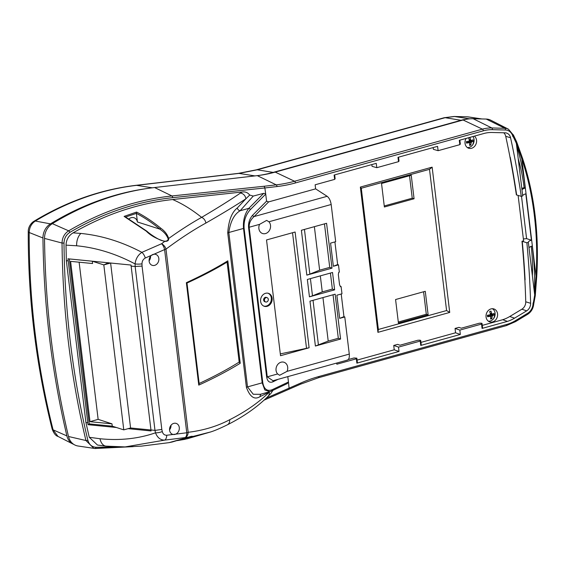 <?xml version="1.0" encoding="UTF-8"?>
<svg xmlns="http://www.w3.org/2000/svg" width="565" height="565" viewBox="0 0 565 565"><rect width="100%" height="100%" fill="white"/><g stroke="black" fill="none" stroke-linecap="round" stroke-linejoin="round"><path stroke-width="0.85" d="M133.086 446.647L93.931 448.419L85.937 440.523C78.323 408.665 72.518 376.234 68.527 343.238C64.53 310.241 62.369 276.843 62.037 243.035C62.199 237.688 64.41 233.62 68.662 230.838C101.742 211.423 136.165 199.791 171.93 195.956L264.166 186.252L264.858 187.961L172.6 197.672C136.97 201.514 102.717 213.083 69.848 232.377C66.112 234.835 64.163 238.409 64 243.098C64.332 276.801 66.486 310.143 70.477 343.125C74.467 376.106 80.265 408.474 87.858 440.241C89.108 444.556 91.777 446.901 95.852 447.275L118.593 446.908M264.166 186.252L276.236 184.854A154.287 129.103 107.8 0 0 294.563 181.252L482.425 129.145A42.149 35.27 -72.2 0 1 491.818 127.965L504.856 128.297A11.929 9.979 -72.2 0 1 508.465 129.201L490.794 120.218A15.114 12.642 107.8 0 0 486.218 119.06L473.18 118.735A45.334 37.933 107.8 0 0 463.081 120.006L275.219 172.113A151.102 126.44 -72.2 0 1 257.273 175.637L154.605 187.538A302.211 252.88 107.8 0 0 52.347 223.648A15.114 12.642 107.8 0 0 44.522 238.416A846.186 708.058 107.8 0 0 51.147 338.944A846.186 708.058 107.8 0 0 68.499 436.505A15.114 12.642 107.8 0 0 77.991 445.997L95.054 448.518A1.511 0.77 -88 0 0 95.852 447.275M89.821 423.948L88.027 424.682L116.418 427.5M128.107 428.666L151.081 430.947L131.009 265.049L67.948 258.784L88.027 424.682M150.89 429.93L154.987 430.396L135.148 266.468L131.066 266.129M68.068 260.861L66.338 260.719L85.922 422.521L87.66 422.719M106.029 446.131L97.477 445.043L89.263 437.289L100.005 438.737C119.815 440.742 138.312 438.765 155.502 432.811L154.972 430.396L161.823 429.442L162.296 431.561C162.953 434.047 164.436 435.276 166.753 435.255L186.768 432.776A6.046 3.03 80.1 0 1 185.045 437.6L164.62 440.128L125.077 446.922L106.029 446.131A12.091 7.515 -84.2 0 1 100.005 438.737M89.263 437.289L85.922 422.521M66.013 245.139C66.275 239.701 68.626 235.612 73.062 232.865L80.908 233.437C101.573 235.499 121.906 241.799 141.893 252.35C138.001 254.963 135.727 258.827 135.07 263.926A6.046 1.271 -1.4 0 0 141.999 263.855L142.055 266.087L135.148 266.468L135.07 263.926C115.924 253.749 96.453 247.703 76.649 245.782L66.013 245.139L66.338 260.719M508.465 129.201L513.281 134.986L512.907 136.688A10.424 8.722 107.8 0 0 505.414 130.007L492.376 129.682A40.645 34.006 107.8 0 0 483.322 130.819L295.46 182.926A155.792 130.36 -72.2 0 1 276.949 186.556L264.858 187.961L265.72 194.113L250.253 209.714C245.697 214.912 243.642 221.07 244.094 228.182L262.774 382.59C263.982 389.144 267.068 391.538 272.04 389.765L288.461 382.018L287.804 376.622M288.461 382.018L289.096 388.226L288.743 389.377M288.404 382.491L286.745 383.783M272.952 390.351L270.967 393.346L267.951 396.446A6.046 5.269 -135.5 0 0 269.258 392.145L270.028 391.623M125.797 446.901L141.497 446.117L169.034 442.649L188.399 437.19L185.045 437.6A6.046 4.527 83.8 0 0 188.159 432.303A6.046 1.596 173.1 0 1 186.768 432.776L164.599 249.582A6.046 1.596 173.1 0 0 165.99 249.109L188.159 432.303C203.534 430.424 217.363 426.236 229.658 419.746C245.662 411.652 258.862 402.45 269.258 392.145L260.133 396.574C254.582 400.147 250.005 397.068 246.411 387.35L227.73 232.942C228.613 220.548 231.805 212.221 237.314 207.969L245.86 198.816C235.075 205.893 221.741 213.973 205.858 223.069C193.576 229.8 180.284 238.479 165.99 249.109A6.046 3.87 -127.2 0 0 161.583 243.741A6.046 2.747 69.1 0 1 164.599 249.582L145.304 258.007A6.046 2.578 63.9 0 0 141.893 252.35L161.583 243.741L164.697 241.403C156.569 238.861 150.431 235.45 146.293 231.149L124.102 216.388L136.582 212.066C144.605 216.19 152.635 221.544 160.686 228.126C164.803 231.064 167.459 234.517 168.653 238.494C180.383 230.139 191.373 223.097 201.613 217.377C217.144 208.21 230.103 200.102 240.478 193.046L242.088 192.015L172.636 199.53C138.34 203.28 105.154 214.396 73.062 232.865M242.088 192.015C245.245 191.521 247.781 192.538 249.702 195.052L253.254 196.062L240.132 210.745C234.185 214.262 230.414 221.515 228.825 232.505L247.512 386.905L253.254 394.264L260.373 394.306L269.83 391.679L264.83 389.97L262.188 382.837L243.501 228.437C242.929 220.548 244.709 213.845 248.833 208.33A1.511 1.271 44.8 0 1 250.253 209.714M237.314 207.969A3.023 2.535 -134.8 0 0 240.132 210.745L248.833 208.33L263.7 193.343L253.254 196.062M263.7 193.343L265.557 193.703M503.726 132.782A7.416 6.208 107.8 0 1 505.724 136.299A838.488 701.617 107.8 0 1 509.962 156.971L510.273 157.416A838.495 701.624 -72.2 0 1 516.643 194.982L521.262 196.352A838.651 701.751 107.8 0 0 510.576 137.768A7.571 6.335 107.8 0 0 506.452 133.022A7.571 6.335 107.8 0 0 505.11 132.817L492.073 132.485A37.799 31.626 107.8 0 0 484.678 133.284L459.296 140.318L459.839 144.654L438.122 150.678L437.564 146.349L397.979 157.324L398.523 161.661L376.806 167.685L376.248 163.356L334.106 175.044L334.649 179.38L315.136 184.79L315.623 188.858L327.149 196.302C329.211 197.912 330.553 200.646 331.175 204.495L268.905 221.77A6.879 5.756 -72.2 0 1 270.522 225.379A6.879 5.756 -72.2 0 1 262.584 233.529A6.879 5.756 -72.2 0 1 258.89 228.599A6.879 5.756 -72.2 0 1 259.561 224.362L249.158 227.243L267.259 376.841L272.994 380.732L347.433 360.082M521.262 196.352L522.717 195.949C522.561 195.229 523.593 194.522 525.803 193.816L531.418 240.203L526.587 238.635L521.516 196.281M482.058 328.427L481.557 324.077L459.839 330.101L455.058 328.442L458.928 327.368L461.294 328.209L479.184 323.244L481.26 323.166L482.044 323.448L482.567 327.764L482.058 328.427L507.441 321.386A37.799 31.626 107.8 0 0 514.538 318.159L526.658 310.856A7.571 6.335 107.8 0 0 530.613 303.292A838.651 701.751 107.8 0 0 526.884 242.773L528.339 242.371L534.702 294.944L536.016 276.144L536.75 276.094C539.229 233.804 534.462 194.459 522.463 158.052L522.463 158.052A1.511 0.657 -18.5 0 1 521.827 158.892L536.016 276.144C537.287 255.444 536.722 235.16 534.328 215.307C531.933 195.518 527.767 176.711 521.827 158.892L516.361 143.376L522.717 195.949M266.574 201.161L268.636 201.896L254.088 216.565A1.511 1.271 44.8 0 1 252.668 215.18L266.574 201.161L265.72 194.113M268.636 201.896L315.623 188.858M509.962 156.971L510.011 157.353A838.46 701.596 -72.2 0 1 516.382 194.918L516.643 194.982M459.839 330.101L460.327 334.452L455.552 332.792L420.96 342.39M420.741 345.434L420.233 341.083L398.516 347.108L393.741 345.448L397.605 344.375L399.978 345.215L417.86 340.25L419.936 340.172L420.72 340.455L421.25 344.777L420.741 345.434L460.327 334.452M398.516 347.108L399.01 351.458L394.229 349.799L357.08 360.103M348.28 359.552L353.987 357.97L356.847 358.168L357.37 362.49L356.868 363.147L399.01 351.458M356.868 363.147L356.36 358.803L336.846 364.213L336.705 363.062M518.112 195.412L523.6 240.817L521.989 241.262A838.46 701.596 -72.2 0 1 524.829 279.802L524.878 280.191A838.488 701.617 107.8 0 1 525.747 301.795L530.613 303.292M438.122 150.678L433.383 149.322L433.157 147.571M376.806 167.685L372.067 166.329L371.841 164.577M393.741 345.448L394.229 349.799M455.058 328.442L455.552 332.792M482.277 325.384L502.695 319.719A37.636 31.492 107.8 0 0 509.764 316.506L521.876 309.203A7.416 6.208 107.8 0 0 525.747 301.795M497.56 313.822A6.801 5.692 107.8 0 0 493.852 308.928A6.801 5.692 107.8 0 0 486.062 317.007A6.801 5.692 107.8 0 0 489.693 321.881A6.801 5.692 107.8 0 0 497.56 313.822M466.097 138.432A6.801 5.692 107.8 0 0 465.044 143.376A6.801 5.692 107.8 0 0 468.682 148.242A6.801 5.692 107.8 0 0 476.542 140.184A6.801 5.692 107.8 0 0 474.409 136.13M360.35 187.072L432.14 167.155L449.726 312.431L377.929 332.347L360.35 187.072L361.275 188.244L378.366 329.466L377.929 332.347M334.911 241.912L337.651 264.561L333.364 266.27L330.567 243.12L335.674 241.7L331.175 204.495M273.425 380.612A1.511 1.349 -115.9 0 0 272.902 381.841C269.562 383.077 267.485 381.495 266.666 377.088A1.511 0.396 -6.9 0 1 267.259 376.841L277.627 373.959A6.879 5.756 -72.2 0 1 276.052 370.407A6.879 5.756 -72.2 0 1 283.948 362.236A6.879 5.756 -72.2 0 1 287.684 367.179A6.879 5.756 -72.2 0 1 287.041 371.353L349.276 354.093L344.777 316.944L343.951 316.654L339.671 318.363L336.867 295.213L341.98 293.793L341.105 286.561L340.497 286.73L339.565 284.746L338.336 274.611L338.746 272.259L339.353 272.09L338.477 264.851L337.651 264.561M326.577 223.288L332.008 268.142L306.823 275.127L301.392 230.273L326.577 223.288M340.589 339.042L335.158 294.188L309.973 301.173L315.397 346.034L340.589 339.042L338.308 338.287L333.046 294.775M334.635 289.845L309.443 296.837L307.346 279.47L332.531 272.485L334.635 289.845L332.361 289.089L330.419 273.072M339.671 318.363L344.777 316.944M333.364 266.27L338.477 264.851M309.112 347.772L295.107 232.017L266.525 239.948L280.53 355.703L309.112 347.772L280.311 353.902M272.118 298.214A6.801 5.692 107.8 0 0 268.304 293.291A6.801 5.692 107.8 0 0 260.62 301.399A6.801 5.692 107.8 0 0 264.152 306.237A6.801 5.692 107.8 0 0 269.915 304.662A6.801 5.692 107.8 0 0 272.118 298.214M277.627 373.959L279.604 375.287L287.041 371.353M263.763 306.075A6.773 5.671 107.8 0 0 271.313 297.967A6.773 5.671 107.8 0 0 267.902 293.193M338.308 338.287L328.216 341.083L322.954 297.578M328.216 341.083L315.397 346.034M332.361 289.089L322.262 291.886L320.327 275.868M310.404 278.623L312.48 295.82L322.262 291.886M312.48 295.82L309.443 296.837M340.271 286.25L341.105 286.561M343.951 316.654L341.211 294.005M349.276 354.093C349.58 357.864 348.796 359.884 346.938 360.145M327.149 196.302L254.088 216.565C250.627 219.707 248.981 223.274 249.158 227.243A1.511 0.396 -6.9 0 0 248.565 227.497C248.268 222.751 249.638 218.648 252.668 215.18M268.905 221.77L266.652 220.392L259.561 224.362M269.943 391.651L271.306 391.128A1.511 1.356 -115.3 0 0 272.04 389.765M186.436 439.005L210.335 432.041L192.601 436.54C192.029 437.275 189.974 438.094 186.436 439.005L185.412 438.306L192.015 436.505L188.399 437.19C191.154 436.272 192.552 436.053 192.601 436.54A0.904 0.904 -21.4 0 1 192.015 436.505M229.658 419.746A6.046 4.852 62.5 0 1 227.356 424.824C220.032 428.425 214.368 430.827 210.35 432.041L210.335 432.041M260.133 396.574A3.023 2.698 64.9 0 1 261.221 394.066M227.836 260.825L240.231 363.267C228.232 370.661 214.403 377.95 198.76 385.118L186.365 282.677C202.016 275.501 215.837 268.213 227.836 260.825L227.081 262.103C215.427 269.159 202.065 276.137 186.994 283.051L186.365 282.677M249.702 195.052L245.86 198.816A6.046 5.481 -122.2 0 0 240.478 193.046M332.008 268.142L329.734 267.379L324.465 223.874M304.45 229.425L309.86 274.117L319.635 270.183L314.373 226.671M329.734 267.379L319.635 270.183M309.86 274.117L306.823 275.127M502.695 319.719L507.441 321.386M526.884 242.773L522.251 241.326A838.495 701.624 -72.2 0 1 525.09 279.873L524.878 280.191M398.424 323.046L428.122 314.811L425.276 291.3L395.578 299.535L398.424 323.046M378.366 329.466L446.583 310.545L429.499 169.323L361.275 188.244M381.53 183.491L384.377 207.002L414.074 198.76L411.235 175.249L381.53 183.491M446.583 310.545L449.726 312.431M432.14 167.155L429.499 169.323M409.526 175.722L412.245 198.202L414.074 198.76M412.245 198.202L384.249 205.964M423.581 291.766L426.3 314.253L428.122 314.811M426.3 314.253L398.297 322.015M356.36 358.803L356.847 358.168M420.233 341.083L420.72 340.455M481.557 324.077L482.044 323.448M334.671 174.889L335.137 178.794L334.649 179.38M398.544 157.169L399.017 161.082L398.523 161.661M459.861 140.162L460.334 144.075L459.839 144.654M267.111 297.663L266.334 297.388A2.295 1.921 107.8 0 0 264.392 297.917A2.295 1.921 107.8 0 0 263.643 300.093A2.295 1.921 107.8 0 0 264.929 301.752L265.727 301.978A2.267 1.9 107.8 0 0 268.29 299.273A2.267 1.9 107.8 0 0 267.111 297.663A2.267 1.9 107.8 0 0 265.19 298.193A2.267 1.9 107.8 0 0 264.455 300.34A2.267 1.9 107.8 0 0 265.727 301.978M124.95 216.572L146.9 231.219C150.643 234.68 158.935 239.913 162.028 240.619L164.74 241.241C167.176 241.121 168.292 240.259 168.08 238.649C166.802 235.287 164.373 232.349 160.785 229.835L159.853 229.129L137.422 221.989A6.533 5.466 -72.2 0 0 133.94 217.716A6.533 5.466 -72.2 0 0 129.046 218.839M185.052 438.193L185.412 438.306M159.853 229.129L159.909 229.122C152.056 222.695 144.216 217.447 136.384 213.372L137.422 221.989M136.384 213.372L125.43 217.087L124.102 216.388M182.326 439.054L185.454 438.334M529.031 248.099C528.953 247.392 530.027 246.693 532.237 246.008C534.264 261.249 534.991 276.772 534.412 292.585M531.418 240.203C529.207 240.909 528.176 241.629 528.339 242.371L528.31 242.258M516.643 145.728C520.732 158.885 523.593 172.996 525.231 188.06C523.013 188.752 521.947 189.473 522.025 190.221M526.587 238.635L523.374 238.946M532.392 275.889A175.228 146.625 107.8 0 0 531.22 246.347M521.799 188.343L524.122 187.7L525.231 188.06M524.122 187.7A175.228 146.625 107.8 0 0 518.225 158.779M186.994 283.051L199.148 383.487L198.76 385.118M199.148 383.487C214.213 376.488 227.554 369.348 239.179 362.073L240.231 363.267M239.179 362.073L227.081 262.103M166.753 435.255A6.046 3.136 85.7 0 1 164.62 440.128C160.389 440.064 157.353 437.621 155.502 432.811A6.046 1.9 167.4 0 0 162.296 431.561M145.304 258.007C143.136 259.222 142.034 261.171 141.999 263.855M158.836 258.516A5.742 4.803 107.8 0 0 155.672 254.377A5.742 4.803 107.8 0 0 149.125 261.207A5.742 4.803 107.8 0 0 152.162 265.31A5.742 4.803 107.8 0 0 158.836 258.516M169.578 430.212A5.742 4.803 -72.2 0 1 176.125 423.383A5.742 4.803 -72.2 0 1 179.282 427.521A5.742 4.803 -72.2 0 1 172.615 434.316A5.742 4.803 -72.2 0 1 169.578 430.212M149.089 260.811A5.608 4.689 107.8 0 0 150.551 256.242M171.004 425.247A5.608 4.689 -72.2 0 1 169.542 429.817M168.08 238.649A0.904 0.742 174.9 0 1 168.653 238.494C168.907 240.471 167.586 241.439 164.697 241.403L164.74 241.241M266.235 398.148L300.728 383.056A1.511 0.664 66 0 1 300.559 384.186L264.173 400.105M300.728 383.056A155.792 130.36 -72.2 0 1 318.886 376.516L506.749 324.416A40.645 34.006 107.8 0 0 515.485 320.623L527.597 313.314A10.424 8.722 107.8 0 0 533.042 303.045L533.565 303.956M527.597 313.314A1.511 0.6 58.9 0 1 527.59 314.359C531.234 311.972 533.282 308.49 533.734 303.899L533.678 303.963M533.042 303.045L533.65 303.935M536.75 276.094L535.267 295.785L533.734 303.949M516.389 142.408L516.445 141.589L516.389 142.408M516.361 143.376A250.959 209.996 107.8 0 0 513.175 136.617L513.168 134.703M160.686 228.126L159.909 229.122M136.377 213.302L136.582 212.066M147.098 231.714L146.293 231.149L147.098 231.714M172.05 442.035L169.034 442.649M481.232 118.94L467.354 116.807L454.465 116.51L445.142 117.689L257.28 169.797L238.953 173.399L136.589 185.348C101.721 189.466 67.969 201.359 35.327 221.042C31.4 223.669 29.359 227.497 29.196 232.519C29.098 266.179 31.033 299.443 35.023 332.326C38.992 365.216 45.009 397.711 53.075 429.824L57.99 436.42L72.913 444.005A14.45 12.091 107.8 0 0 73.838 444.422M148.305 188.357A301.548 252.322 107.8 0 0 50.44 223.867A14.45 12.091 107.8 0 0 42.954 237.985A845.523 707.5 107.8 0 0 49.572 338.442A845.523 707.5 107.8 0 0 66.91 435.926A14.45 12.091 107.8 0 0 72.913 444.005M466.619 119.215A44.67 37.382 107.8 0 0 461.026 120.288L273.163 172.396A151.766 126.991 -72.2 0 1 258.827 175.44M57.99 436.42C55.723 435.834 53.774 433.362 52.142 429.012L52.142 429.012A9.068 2.634 -14.1 0 0 53.075 429.824L66.91 435.926M52.142 429.012C36.012 364.722 28.045 298.913 28.25 231.572A9.068 2.112 0.2 0 0 29.196 232.519L42.954 237.985M69.326 258.918L89.249 423.891L112.258 426.165L123.777 429.866L130.579 427.98L150.897 429.986M110.62 263.022L113.332 263.29M79.128 262.202L98.141 419.343L111.976 423.849L89.997 421.681L70.597 261.355L92.575 263.53L92.293 261.214L103.819 264.907L108.36 262.796M123.777 429.866L103.819 264.907L110.613 263.022L130.579 427.98M111.976 423.849L112.258 426.165M69.283 258.94L92.293 261.214M89.997 421.681L98.141 419.343M488.351 321.181A6.646 5.565 107.8 0 0 493.761 318.378A6.646 5.565 107.8 0 0 495.117 314.147A6.646 5.565 107.8 0 0 495.067 313.095A6.646 5.565 107.8 0 0 492.355 308.709M487.468 316.019L487.369 315.27L489.954 314.832A1.639 1.37 -72.2 0 1 490.434 314.041L489.671 311.499L490.992 311.131L491.748 313.674A1.639 1.37 -72.2 0 1 492.39 314.154L494.029 313.42L494.149 314.168L494.206 314.91L492.567 315.644A1.639 1.37 -72.2 0 1 492.087 316.435L491.903 318.681L490.59 319.041L490.766 316.803A1.639 1.37 -72.2 0 1 490.759 316.796A1.639 1.37 -72.2 0 1 490.13 316.322L487.546 316.753L487.468 316.019M489.721 311.612L490.992 311.131M490.229 313.187L491.748 313.674M490.307 313.49L492.39 314.154M489.749 316.195L489.678 315.666A1.639 1.37 107.8 0 0 490.166 314.875L491.14 314.606L491.034 313.723M491.14 314.606L494.206 314.91M490.166 314.875L492.567 315.644M489.678 315.666L492.087 316.435M490.759 317.636L491.903 318.681M487.418 315.637L490.13 316.322M467.34 147.55A6.646 5.565 107.8 0 0 472.743 144.739A6.646 5.565 107.8 0 0 474.106 140.508A6.646 5.565 107.8 0 0 474.056 139.463A6.646 5.565 107.8 0 0 472.947 136.532M466.45 142.387L466.358 141.631L468.936 141.194A1.639 1.37 -72.2 0 1 469.423 140.41L468.66 137.86L469.974 137.5L470.737 140.042A1.639 1.37 -72.2 0 1 470.751 140.042A1.639 1.37 -72.2 0 1 471.372 140.523L473.018 139.781L473.138 140.53L473.195 141.271L471.556 142.013A1.639 1.37 -72.2 0 1 471.069 142.804L470.892 145.043L469.572 145.41L469.755 143.164A1.639 1.37 -72.2 0 1 469.748 143.164A1.639 1.37 -72.2 0 1 469.12 142.684L466.535 143.122L466.45 142.387M468.71 137.98L469.974 137.5M469.218 139.555L470.737 140.042M469.296 139.852L471.372 140.523M468.731 142.564L468.668 142.027A1.639 1.37 107.8 0 0 469.155 141.236L470.122 140.968L470.016 140.085M470.122 140.968L473.195 141.271M469.155 141.236L471.556 142.013M468.668 142.027L471.069 142.804M469.748 143.997L470.892 145.043M466.408 141.999L469.12 142.684M68.499 436.505L85.937 440.523A1.511 0.48 -13.4 0 0 87.858 440.241M64 243.098L62.037 243.035L44.522 238.416M69.848 232.377A1.511 0.558 59.5 0 0 68.662 230.838L52.347 223.648M172.6 197.672A1.511 0.735 84 0 0 171.93 195.956L154.605 187.538M276.949 186.556A1.511 0.777 83.4 0 0 276.236 184.854L257.273 175.637M295.46 182.926A1.511 0.727 74.5 0 0 294.563 181.252L275.219 172.113M483.322 130.819A1.511 0.727 74.5 0 0 482.425 129.145L463.081 120.006M492.376 129.682A1.511 0.805 91.4 0 0 491.818 127.965L473.18 118.735M505.414 130.007A1.511 0.805 91.4 0 0 504.856 128.297L486.218 119.06M505.724 136.299L510.576 137.768M533.303 302.974A250.959 209.996 107.8 0 0 534.702 294.944M313.031 300.326L318.434 345.017M278.114 379.313L272.902 381.841M266.666 377.088L248.565 227.497M246.411 387.35A3.023 0.798 173.1 0 1 247.512 386.905L262.188 382.837A1.511 0.396 -6.9 0 0 262.774 382.59M244.094 228.182A1.511 0.396 -6.9 0 1 243.501 228.437L228.825 232.505A3.023 0.798 173.1 0 0 227.73 232.942M172.636 199.53A246.601 118.325 74.5 0 1 201.613 217.377A6.046 4.824 -119.2 0 1 205.858 223.069M306.534 348.4L292.536 232.731M509.764 316.506L514.538 318.159M521.876 309.203L526.658 310.856M76.649 245.782A12.091 7.529 -84.5 0 1 80.908 233.437M142.055 266.087L161.823 429.442M227.356 424.824L227.356 424.824C243.55 416.673 257.082 407.21 267.951 396.446M95.005 448.518A1.511 0.77 -88 0 0 95.054 448.518L133.276 446.632M318.886 376.516A1.511 0.727 74.5 0 1 318.505 377.724A1.511 0.727 74.5 0 1 318.342 377.731M506.749 324.416A1.511 0.727 74.5 0 1 506.367 325.617A1.511 0.727 74.5 0 1 506.205 325.624M515.485 320.623A1.511 0.6 58.9 0 1 515.478 321.662L527.59 314.359M254.949 175.906L238.953 173.399A9.068 4.675 -96.7 0 0 238.289 173.384L135.925 185.334A9.068 4.682 -96.7 0 1 136.589 185.348L152.331 187.813M135.925 185.334C100.612 189.558 66.663 201.514 34.062 221.198L34.062 221.198A9.068 3.489 -121.2 0 1 35.327 221.042L50.44 223.867M461.026 120.288L445.142 117.689A9.068 4.351 -105.5 0 0 444.175 117.732L256.312 169.839A9.068 4.351 -105.5 0 1 257.28 169.797L273.163 172.396M467.354 116.807L454.14 116.482A9.068 4.88 -88.6 0 1 454.465 116.51L469.656 118.834M238.289 173.384L256.312 169.839M271.306 391.128L287.281 383.586M300.559 384.186L318.505 377.724L506.367 325.617L515.478 321.662M522.463 158.052L516.615 141.78L513.352 134.908M177.389 440.594L185.461 439.245M188.42 437.19L172.092 442.028M468.258 116.884L481.86 118.954M454.14 116.482L444.175 117.732M34.062 221.198C31.831 222.412 28.13 226.41 28.25 231.572M493.761 318.378L495.117 314.147M472.743 144.739L474.106 140.508"/></g></svg>
